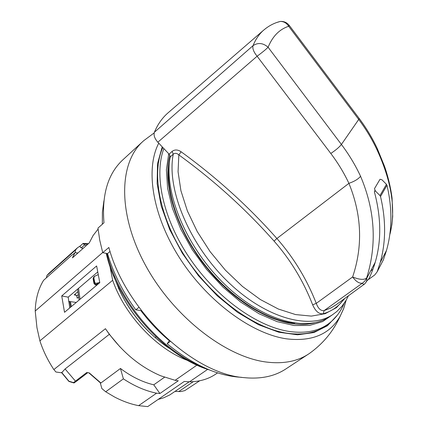 <?xml version="1.0" encoding="UTF-8"?>
<svg xmlns="http://www.w3.org/2000/svg" width="428" height="428" viewBox="0 0 428 428"><rect width="100%" height="100%" fill="white"/><g stroke="black" fill="none" stroke-linecap="round" stroke-linejoin="round"><path stroke-width="0.64" d="M346.161 300.194L343.689 308.604L340.174 316.217C333.364 331.235 323.145 343.625 309.508 353.394L308.444 354.106C297.31 361.387 283.427 364.051 266.799 362.099C225.882 357.273 173.543 316.715 145.686 265.617C117.663 214.53 118.615 163.202 142.791 141.529L143.728 140.684M329.373 323.145L327.388 324.777C317.046 332.733 303.554 335.536 286.91 333.193C254.034 328.287 212.657 298.225 186.094 258.089C159.494 217.948 151.111 173.34 162.806 147.483M138.95 307.325L135.783 309.819L141.475 310.696M169.376 340.715L167.145 343.738L170.237 341.469M110.055 251.413L107.524 253.595C113.222 272.914 122.643 291.655 135.783 309.819M167.145 343.738C192.67 364.843 217.435 376.035 241.435 377.309M142.791 141.529L122.708 159.965C107.942 173.747 101.693 194.692 103.972 222.801L97.964 228.097L99.74 240.194L102.741 252.675L108.856 247.459C125.575 310.455 192.707 373.837 243.714 377.598C260.368 379.31 274.348 376.469 285.658 369.075L308.444 354.106M103.918 200.834L102.404 212.09L102.335 224.24M102.741 252.675L107.524 253.595M109.83 265.836L112.671 280.276L39.9 340.859C43.121 350.773 47.77 360.333 53.848 369.546L55.934 372.007L61.755 372.82M188.047 360.601C156.894 349.355 124.73 315.324 112.671 280.276M199.699 380.776L184.789 390.625L180.653 391.588L175.18 391.395M74.333 382.803L73.434 382.6L75.462 381.145L76.43 381.321L87.847 372.601M88.516 243.58L83.086 243.446M83.021 243.473L84.509 245.03L86.312 245.538M87.553 244.436L83.337 243.757M189.176 381.813L169.745 394.953L163.64 397.799L158.114 399.447M80.33 245.875L77.511 247.759L48.931 273.305L46.893 275.579L46.352 277.858M77.511 247.759L75.451 250.064L46.893 275.579M83.032 248.449L80.55 247.539L80.047 246.491L80.411 245.838M75.451 250.064L75.344 252.643M72.583 254.804L75.055 252.6L72.439 257.859L89.249 242.927L93.127 235.48L98.066 229.13M77.875 253.028L75.055 252.6M88.981 372.959L87.938 372.547M89.211 372.858L100.917 382.99L120.455 368.481C131.391 376.683 142.492 382.129 153.77 384.82L159.906 393.509L156.568 393.193L138.635 405.653C130.62 404.112 122.542 401.202 114.394 396.916L105.705 391.775L123.392 378.855C134.451 386.152 145.509 390.93 156.568 393.193M164.513 377.255L153.77 384.82M119.915 346.857L109.333 334.322L105.443 328.704L53.848 369.546M61.68 372.718L65.099 368.963L109.333 334.322M65.099 368.963L75.462 381.145L86.991 372.344M72.177 254.831L43.554 280.356C38.317 288.927 35.54 299.151 35.224 311.022L102.693 252.493M61.728 295.946L96.621 265.954L99.799 282.651L64.521 312.306L61.728 295.946L68.196 297.15L97.761 271.935M105.443 328.704C120.755 350.874 139.164 366.566 160.671 375.773L175.111 380.305L196.976 365.105M69.759 307.903L68.196 297.15M123.392 378.855L120.455 368.481M159.906 393.509L178.267 380.792L175.111 380.305M105.705 391.775L101.843 388.533L100.27 382.766M207.687 369.359L189.476 381.83C199.603 381.664 208.318 379.117 215.632 374.19L217.574 372.879M61.664 372.419L68.892 381.177L73.434 382.6M189.476 381.83L184.243 381.466L147.724 406.6L138.635 405.653M39.9 340.859L36.958 327.709L35.224 311.022M100.917 382.99L100.419 382.873M202.321 366.833C160.286 350.297 117.737 299.942 106.93 253.478M169.365 340.736C158.906 331.93 149.388 321.883 140.807 310.594M70.636 307.165L69.652 301.526M70.47 301.638L71.332 306.582M97.627 284.476L96.471 284.245M98.007 284.16L97.798 283.133M98.274 274.632L94.674 276.226L93.85 277.783L94.722 282.4L95.316 283.09L96.321 283.288L99.761 282.448M93.85 277.783L93.122 278.874L93.946 283.277M94.674 276.226L93.695 277.06L93.39 278.179L94.251 282.796L93.989 283.491M97.177 284.855L96.022 284.625L97.916 283.036M94.722 282.4L94.251 282.796L96.022 284.625L95.251 284.786L93.994 283.518M78.543 288.322L80.036 299.263L78.543 288.322M76.585 295.4L74.221 294.86L75.494 294.828L76.591 295.406L77.222 298.193L78.511 297.102M68.63 301.382L76.254 302.446M113.431 275.418L119.524 290.382C127.742 307.582 138.972 322.717 153.208 335.793L155.166 337.542C160.072 341.737 164.154 344.909 167.423 347.06L169.953 348.745M118.374 287.862C128.042 309.267 142.064 327.292 160.446 341.924M106.235 253.344C117.015 302.981 164.962 356.813 209.26 369.878M156.038 336.9L155.166 337.542M380.23 262.482L386.489 250.476L383.44 259.71L377.17 271.796L380.23 262.482C385.965 242.007 386.061 220.013 380.508 196.506L379.968 195.569L386.447 184.324L381.931 179.771L380.032 179.262L374.495 188.625L375.367 190.941L374.35 191.685C382.916 223.63 381.252 252.343 369.353 277.831C367.727 280.875 366.844 281.062 366.694 278.403L375.254 262.214M379.968 195.569L375.367 190.941M386.447 184.324L386.976 185.249L380.508 196.506M386.489 250.476C392.209 230.194 392.369 208.452 386.976 185.249M383.44 259.71L382.942 260.743M377.17 271.796L374.757 274.937L368.117 279.778M79.062 300.087L77.586 289.258M389.812 234.442L390.101 233.683C396.002 209.576 391.652 181.649 377.063 149.902C372.13 139.33 366.015 129.181 358.723 119.449L288.681 26.274C279.393 29.339 272.534 36.337 268.11 47.267C265.521 49.75 261.856 52.735 257.11 56.234C253.686 52.039 252.322 48.519 253.012 45.673C255.666 39.264 259.165 34.128 263.509 30.265L266.307 28.029M169.135 154.182L172.088 151.405L173.27 154.134L170.248 156.958L169.135 154.182L157.836 142.214C154.631 138.549 153.486 135.227 154.401 132.247L253.012 45.673C258.031 42.367 263.065 42.896 268.11 47.267L341.405 144.455C349.039 154.604 355.422 165.208 360.558 176.266C375.089 210.48 377.111 244.415 366.619 278.072L366.678 278.323C367.256 280.078 366.496 282.02 364.399 284.149L336.36 304.586M374.858 191.316L374.81 190.241M172.088 151.405C174.752 149.404 177.77 149.527 181.13 151.78L178.834 154.888C176.898 153.144 175.047 152.892 173.27 154.134C166.374 188.17 188.588 243.045 226.476 280.372C264.29 317.849 309.433 330.534 332.765 314.553L329.448 316.747C306.074 332.749 260.984 320.203 223.261 282.897C185.468 245.747 163.341 191.016 170.248 156.958M154.401 132.247C157.643 124.5 162.068 118.144 167.68 113.174L168.573 112.404M389.812 234.453L390.529 231.96M377.063 149.902L377.426 148.858L376.998 147.992M181.13 151.78C216.568 177.529 248.491 206.44 276.889 238.508C293.726 257.688 306.855 279.307 316.271 303.377L352.629 276.959C359.36 279.709 364.025 280.083 366.619 278.072L365.501 280.222L363.506 282.357L324.087 310.626L323.268 313.778C319.042 314.307 315.5 311.317 312.643 304.806C303.463 281.159 290.607 259.93 274.086 241.114C245.827 209.239 214.075 180.498 178.834 154.888L178.069 171.772L180.921 190.722L187.384 210.961L197.255 231.596L210.132 251.669L225.433 270.234L242.441 286.428L260.347 299.536L278.323 309.021L295.571 314.575L311.386 316.099L325.162 313.697L336.462 307.636L344.963 298.316M364.41 284.165L363.463 284.331L362.291 283.186C359.183 283.587 355.962 281.512 352.629 276.959C363.014 246.089 361.772 214.877 348.911 183.339C354.454 181.408 358.338 179.054 360.558 176.266M312.643 304.806L316.271 303.377C318.175 308.583 320.786 310.995 324.087 310.626L330.999 307.919L336.387 304.57M288.317 25.712L289.323 25.498L288.681 26.274C286.567 23.01 283.785 21.405 280.34 21.443M390.101 233.683L389.94 234.105M367.315 280.206L366.181 282.063M364.95 283.7L364.437 284.144M314.489 322.803C287.183 330.384 243.794 310.739 210.961 272.871C178.069 235.079 161.682 185.565 169.916 155.278M162.223 146.863L157.541 163.64L157.13 183.628L161.201 205.959L169.713 229.574L182.328 253.253L198.437 275.723L217.183 295.775L237.551 312.36L258.437 324.67L278.767 332.219L297.551 334.803L313.975 332.54L327.42 325.762L337.467 315.008M346.086 300.317L343.641 308.583L340.174 316.217C329.87 334.289 311.985 341.828 286.53 338.842C251.766 333.845 207.762 301.601 180.177 258.844C152.539 216.087 145.049 169.231 158.756 143.193M168.734 153.759L166.401 169.846L167.605 188.256L172.425 208.281L180.755 229.098L192.311 249.797L206.601 269.437L222.993 287.135L240.734 302.109L259.026 313.74L277.055 321.615L294.084 325.521L309.449 325.451L322.637 321.583L333.252 314.227M332.492 320.492L329.432 323.097C319.127 331.021 305.672 333.797 289.071 331.433C256.848 326.548 216.386 297.503 189.781 258.362C163.159 219.211 153.668 175.143 163.871 148.607M178.722 391.599L193.269 381.669M76.28 249.037L47.733 274.546M84.509 245.03L81.234 247.946M78.153 294.742L76.81 295.876M74.221 294.86L77.8 291.816M274.086 241.114L276.889 238.508L348.911 183.339C344.037 172.944 337.997 162.977 330.785 153.443C335.627 150.281 339.169 147.286 341.405 144.455L358.723 119.449L359.194 118.433L358.841 118.005M330.785 153.443L257.11 56.234L157.836 142.214M344.005 299.012C338.981 306.202 332.069 311.124 323.268 313.778M289.403 25.605C287.06 22.561 283.999 21.175 280.222 21.454L276.911 22.454M169.451 162.335C164.817 189.657 178.128 230.558 204.461 264.306C230.751 298.081 267.158 320.989 294.785 323.172M327.388 324.777L329.432 323.097C335.953 317.924 340.827 311.397 344.048 303.511M154.192 132.894L143.749 140.668M73.782 382.937L68.929 381.434M83.053 243.441L80.266 245.934M61.728 372.788L68.86 381.385M87.943 372.542L74.237 382.894M100.339 382.819L89.003 372.975M93.695 277.06L93.079 278.671M96.878 285.107L95.519 284.839M372.943 269.239L370.648 270.924L372.943 269.239M263.284 30.474L167.68 113.174M390.111 233.656L391.904 224.577L392.695 216.445L392.08 198.218C390.416 184.907 386.586 171.901 384.435 166.085L377.421 148.907C372.52 138.324 366.443 128.181 359.188 118.47L289.323 25.498M332.765 314.553L336.745 311.568L341.945 306.282L346.033 300.408L348.413 295.796M280.222 21.454C274.139 22.978 268.575 25.921 263.525 30.276"/></g></svg>
